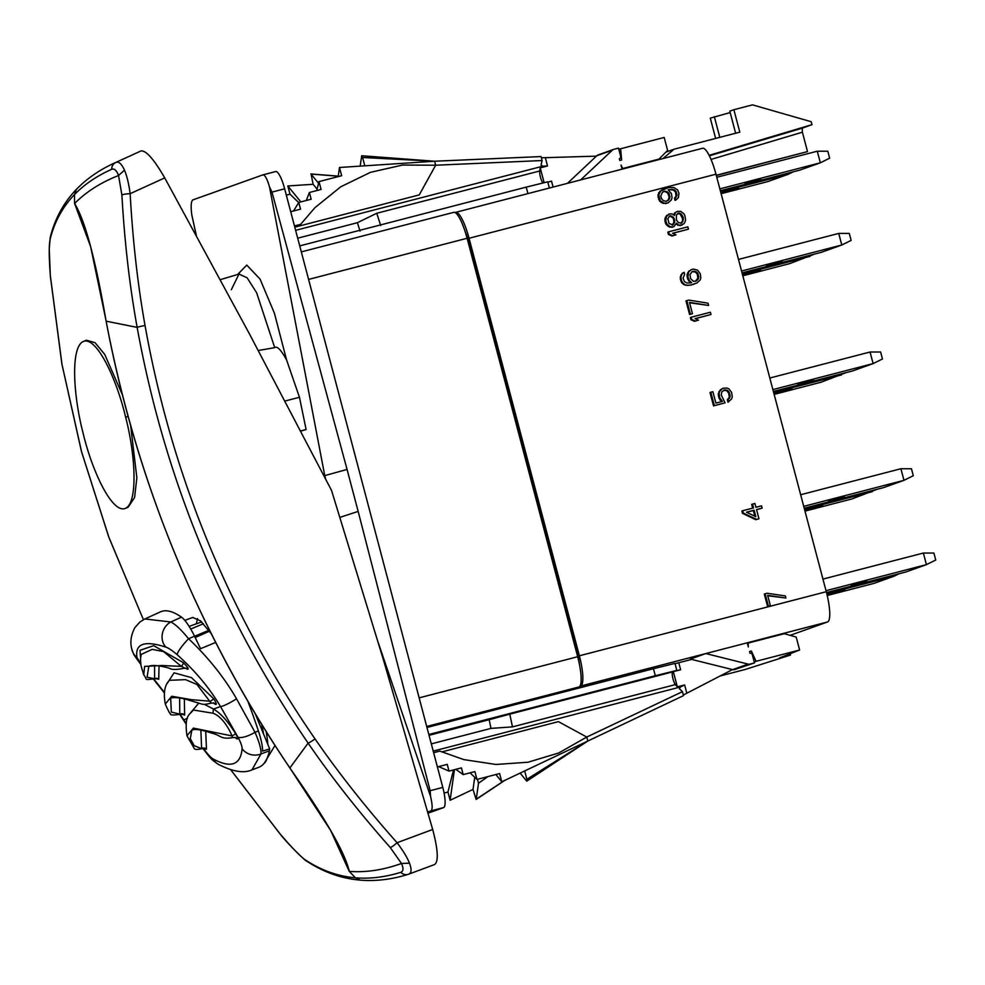<?xml version="1.0" encoding="UTF-8"?>
<svg xmlns="http://www.w3.org/2000/svg" width="985" height="985" viewBox="0 0 985 985"><rect width="100%" height="100%" fill="white"/><g stroke="black" fill="none" stroke-linecap="round" stroke-linejoin="round"><path stroke-width="1.48" d="M702.453 148.316A29.033 6.452 75.5 0 1 702.576 148.279A29.033 6.452 75.5 0 1 715.972 174.197L826.28 591.714A29.033 6.452 75.5 0 1 827.597 621.954L790.155 635.35M579.796 686.336L580.682 686.028A29.033 6.452 -104.5 0 0 579.377 655.788L469.057 238.259A29.033 6.452 -104.5 0 0 455.673 212.354A29.033 6.452 -104.5 0 0 455.55 212.391L455.045 212.563M765.123 593.758L764.311 594.041L767.611 606.538L770.381 605.738L767.635 595.334L785.907 598.006L785.353 595.925L767.081 593.241L765.123 593.758L768.423 606.255L770.381 605.738M767.746 595.753L785.907 598.006M742.665 510.747L741.853 511.043L742.456 513.333L755.729 519.674L758.955 518.763L756.529 509.602L762.156 508.137L761.553 505.847L755.926 507.3L754.916 503.483L752.503 504.111L753.513 507.928L742.665 510.747L743.269 513.037L756.542 519.39L758.955 518.763M756.554 509.676L762.156 508.137M752.503 504.111L751.69 504.406L752.688 508.149M723.704 390.232L726.721 390.713L728.678 393.138L729.306 397.177L727.349 399.787L727.977 402.151L731.572 399.036L732.286 396.746L731.559 392.313L728.863 388.804L726.905 388.053L722.99 388.238L719.789 391.156L719.075 393.446L719.801 397.878L722.497 401.387L715.898 403.099L712.881 391.698L710.825 392.227L714.359 405.611L725.083 402.828L721.242 394.985L721.759 391.919L724.738 389.875L727.533 390.417L729.491 392.843L730.119 396.893L728.161 399.504L728.789 401.855M722.99 388.238L720.318 389.851L718.262 393.741L718.988 398.174L721.611 401.621M710.825 392.227L710.013 392.522L713.546 405.894L725.083 402.828M691.199 317.219L690.386 317.515L690.978 319.78L694.437 321.307L698.525 320.162L695.065 318.635L710.998 314.51L710.394 312.245L691.199 317.219L691.79 319.485L695.25 321.012L698.525 320.162M695.176 318.697L710.998 314.51M686.804 300.61L685.991 300.905L689.586 314.498L692.443 313.673L689.451 302.346L708.609 305.449L708.006 303.183L688.847 300.08L686.804 300.61L690.399 314.203L692.443 313.673M689.562 302.789L708.609 305.449M688.589 280.984L689.401 280.7L691.667 282.646L690.854 282.867L686.964 283.027L684.403 281.575L683.048 278.115L684.661 274.31L684.144 272.328L682.199 273.337L680.179 277.253L681.645 282.793L685.338 285.219L690.559 285.133L696.986 282.966L700.138 280.023L700.84 277.733L700.212 273.67L697.528 270.124L693.329 269.102L691.285 269.631L687.727 272.747L687.025 275.049L687.665 279.112L690.768 282.867M665.54 188.357L659.999 191.152L657.894 195.079L659.47 201.014L663.25 203.427L668.052 202.947L671.314 199.98L672.053 197.677L671.425 193.602L668.175 189.797L673.001 189.391L675.624 190.819L676.99 194.279L675.304 198.096L675.821 200.078L678.345 197.739L678.985 193.343L677.618 189.883L673.838 187.482L668.483 187.593L660.812 190.856L658.706 194.784L660.282 200.731L664.062 203.132L668.052 202.947M669.012 189.576L673.654 190.142L675.55 192.198L676.067 195.867L674.491 198.391L675.008 200.374L675.821 200.078M668.63 231.82L667.818 232.115L668.433 234.43L671.905 236.006L675.981 234.861L672.509 233.285L688.441 229.16L687.838 226.833L668.63 231.82L669.246 234.134L672.718 235.71L675.981 234.861M672.62 233.334L688.441 229.16M676.166 224.124L680.081 225.627L683.959 223.718L684.87 222.241L685.585 219.987L684.87 215.629L683.959 213.807L680.684 211.356L677.212 211.43L675.378 212.735L674.356 215.469L672.213 213.967L669.147 213.93L666.389 216.712L665.774 220.997L667.104 224.371L670.366 226.821L673.838 226.747L676.399 223.201L678.64 225.097L682.112 225.023M677.212 211.43L674.565 213.019L673.765 214.828M669.147 213.93L665.577 217.008L664.863 219.249L665.367 222.832L666.291 224.666L669.554 227.116L673.838 226.747M453.592 212.391A29.033 6.452 75.5 0 1 453.716 212.354A29.033 6.452 75.5 0 1 467.112 238.272L577.678 656.724A29.033 6.452 75.5 0 1 578.983 686.964L568 690.891L653.474 668.716L655.321 675.735L428.832 734.502M462.618 224.605L468.035 239.109L578.121 655.751L580.645 671.671M790.216 653.966L790.499 655.05L779.541 657.882L799.611 650.014L796.188 637.073L784.331 633.687L748.095 643.082L748.329 646.936L747.233 642.811L705.802 653.56L690.35 659.088L732.643 669.628A3.866 3.768 -109.7 0 0 734.478 669.628L754.498 662.917L752.331 654.68A1.933 1.884 70.3 0 0 750.004 653.289L749.536 651.504L751.358 651.036L749.585 651.676M790.499 655.05L745.103 669.505L720.097 675.981M732.483 669.591L683.331 695.016M675.045 663.693L691.642 659.408M678.776 662.745L680.635 669.763L673.321 671.659L677.335 686.853L684.649 684.957L686.816 693.181M580.682 686.028L705.802 653.56L748.107 664.099A3.866 3.768 70.3 0 0 749.93 664.099L754.498 662.917M799.611 650.014L756.061 661.304L751.358 651.036M748.095 643.082L747.381 643.34M680.635 669.763L674.774 671.154L676.83 670.403L674.971 663.397L653.474 668.716M673.321 671.659L672.718 671.868A6.796 1.514 -104.5 0 0 672.681 677.495A6.796 1.514 -104.5 0 0 675.414 684.6L677.335 686.853M676.83 670.403L655.321 675.735M441.711 751.924L558.446 721.636L586.752 737.051L682.445 691.667L679.404 688.687L680.45 686.964L433.215 751.112M680.45 686.964L684.649 684.957M682.445 691.667L683.491 695.644L587.811 741.04L586.752 737.051L558.754 752.959L528.071 762.218L495.972 764.471L463.812 759.595L439.815 751.099L433.634 752.7M474.733 777.288L473.022 789.416L450.12 800.263L447.953 792.038L444.087 793.036M453.506 769.938L447.953 792.038M454.442 769.691L450.12 800.263M477.466 779.307L478.501 783.223L476.248 799.204L504.369 780.563M487.92 776.599L478.501 783.223M473.022 789.416L476.137 799.463L504.886 780.317M263.02 174.838L275.64 171.562A19.355 4.309 75.5 0 1 275.726 171.538A19.355 4.309 75.5 0 1 284.653 188.812L442.807 787.409A19.355 4.309 75.5 0 1 443.681 807.565L428.056 813.154M284.653 188.812L271.983 192.1L269.496 186.867C267.144 178.851 264.953 174.838 262.933 174.85L192.888 199.893C191.078 201.1 190.696 206.025 191.755 214.656L192.013 215.85M300.77 431.122L306.101 429.534L299.465 397.287L286.536 359.796L274.446 313.328L260.077 279.124L246.767 265.1L237.619 274.483M269.496 186.867L324.754 475.62L324.04 475.878M271.983 192.1L347.065 469.439L324.754 475.62L325.641 478.993M427.736 812.009L430.901 810.877C432.649 809.695 432.538 804.893 430.568 796.496L430.137 790.696L442.807 787.409M286.536 359.796C280.959 349.786 277.019 345.735 274.716 347.656L256.617 292.742L247.149 277.807L238.973 274.076L231.34 289.713M274.716 347.656L258.279 350.5M299.465 397.287L285.01 401.03M306.101 429.534L300.684 430.95M215.703 642.429L200.521 648.709A192.42 42.909 -112.5 0 0 194.525 636.199A33.736 7.523 -112.5 0 0 181.486 617.152A231.13 51.54 -112.5 0 0 160.444 611.857L144.894 618.962L170.861 621.978C175.416 624.281 181.314 629.858 188.578 638.736C208.278 657.463 224.26 677.483 236.535 698.821L255.017 732.286C259.412 742.407 261.394 749.634 260.951 753.981L252 769.839L258.661 767.352A232.214 51.786 67.5 0 0 269.434 750.792A34.832 7.769 -112.5 0 0 269.668 748.859L255.25 713.805M208.894 630.326L194.55 636.261M208.968 630.425L195.806 636.248L209.276 630.856M195.178 637.554L209.509 631.176M269.668 748.859L262.589 751.099A34.561 7.708 -112.5 0 0 258.402 730.932A193.245 43.094 -112.5 0 0 247.961 701.505M263.611 734.133A96.764 21.572 -112.5 0 0 261.69 724.394M203.476 623.739L190.708 629.033M189.12 626.411L196.335 623.813L197.517 618.592M201.666 621.917L196.335 623.813M184.811 620.365L192.777 617.46L200.583 620.919L211.356 633.823M263.931 763.523L264.14 763.375A96.764 21.572 -112.5 0 0 266.972 758.573M267.822 744.364A96.764 21.572 -112.5 0 0 266.159 731.609M274.975 745.485L264.14 763.375M50.334 275.665A7.745 1.367 175.1 0 0 50.309 275.763L61.87 363.896L81.398 451.216L108.67 536.8L143.416 619.7L108.818 537.096L81.57 451.758L61.981 364.364L50.334 275.665C48.979 257.233 48.905 245.179 50.075 239.503C54.384 222.019 62.523 207.047 74.491 194.587A967.578 943.162 -109.7 0 0 74.601 203.513L90.62 246.582L105.789 319.399C95.471 259.129 85.067 220.505 74.601 203.513L75.402 204.634M348.998 869.657L349.269 871.405C366.014 872.636 383.411 869.989 401.486 863.488C403.665 868.364 403.444 871.306 400.821 872.304C385.197 877.142 370.077 878.977 355.462 877.82A967.578 943.162 -109.7 0 1 349.269 871.405C345.218 853.084 325.764 819.101 290.883 769.445L289.873 767.968C198.256 632.099 137.001 483.167 106.121 321.172L105.888 319.903M230.761 769.753L279.765 833.544C291.757 847.556 300.228 856.31 305.178 859.807C320.975 870.284 337.744 876.281 355.462 877.82L360.153 880.134C375.876 881.39 391.882 879.457 408.209 874.335L408.209 874.335A7.745 7.277 -107.4 0 1 400.821 872.304M122.325 394.628L104.742 354.452L95.052 342.681L86.434 340.207L83.639 341.352C96.825 336.735 116.673 378.966 125.674 417.308C135.585 455.329 138.183 503.729 125.046 508.519C111.859 513.136 91.962 470.928 82.962 432.587C73.05 394.566 70.501 346.141 83.639 341.352L86.434 340.207M125.046 508.519L128.112 507.25L134.588 497.536L136.853 477.799L130.648 425.545M74.601 203.513C86.052 191.903 100.704 182.557 118.545 175.502L121.894 194.993C124.566 241.978 129.651 286.118 137.149 327.389C164.594 478.341 221.588 616.905 308.108 743.109C331.785 777.608 359.156 812.403 390.232 847.494L401.486 863.488L409.477 863.155C411.853 869.484 411.545 873.178 408.566 874.212A7.745 7.277 -107.4 0 1 408.209 874.335L408.566 874.212M114.358 163.104L115.848 162.439C118.766 161.269 121.647 163.842 124.479 170.159C126.942 175.995 128.838 183.826 130.143 193.688C132.766 240.586 137.728 284.542 145.041 325.542A7.745 0.862 169.9 0 0 137.149 327.389L106.121 321.172C121.254 401.498 144.303 479.227 175.244 554.37C206.111 629.526 244.317 700.729 289.873 767.968L290.156 768.399M145.041 325.542C171.956 475.804 228.619 613.593 315.052 738.947C338.655 773.126 366.001 807.725 397.066 842.717L432.686 829.481L383.436 659.876L331.526 490.382L249.143 333.349L164.717 177.891C154.128 159.521 146.26 150.52 141.114 150.89L114.445 163.067C99.51 169.863 86.865 178.593 76.485 189.268L74.491 194.587C84.427 184.38 96.825 175.946 111.699 169.285C114.334 168.3 116.612 170.38 118.545 175.502M121.894 194.993A7.745 1.367 177 0 1 130.143 193.688L164.717 177.891M432.686 829.481C438.054 849.907 438.694 861.579 434.594 864.522L408.775 874.138M111.699 169.285A7.745 7.277 66.1 0 1 115.848 162.439L141.114 150.89M118.569 175.465L124.479 170.159M50.075 239.503A7.745 7.351 -166.2 0 1 50.26 237.385L50.26 237.385C54.889 218.695 63.619 202.664 76.473 189.28M305.178 859.807A7.745 7.314 123.5 0 0 306.557 861.013L306.557 861.013C323.326 872.119 341.179 878.497 360.128 880.122M315.052 738.947A7.745 1.022 145.3 0 1 308.108 743.109L289.873 767.968L330.701 830.564L349.269 871.405M390.232 847.494A7.745 1.514 138.2 0 0 397.066 842.717C403.05 850.609 407.187 857.418 409.477 863.155M186.042 723.249L180.095 714.31M164.298 692.27L153.82 679.022M140.744 663.681L136.952 657.463C134.871 643.648 144.512 640.201 165.874 647.12C168.62 648.068 172.375 650.592 177.152 654.68C195.178 670.847 209.633 688.121 220.505 706.541L213.462 709.052L204.277 704.263M140.843 664.469L133.788 654.643L131.744 648.869A15.477 14.726 -10.5 0 0 131.744 648.869C129.958 642.158 130.993 635.079 134.859 627.617L139.944 621.978L144.894 618.962M204.104 748.674L206.468 749.253L205.717 731.239M235.009 737.408L236.375 738.565C238.395 739.797 238.173 738.233 235.723 733.874C228.138 721.549 220.714 713.263 213.462 709.052L212.92 713.214L193.22 710C190.597 714.753 183.924 713.509 186.953 735.758L187.015 735.967M206.468 749.253A3.866 3.263 -12.3 0 0 201.617 748.452L200.854 730.094M236.375 738.565A3.866 3.053 130.6 0 0 235.76 737.703L232.398 737.433L232.029 735.93C229.899 730.427 222.487 716.403 212.92 713.214M203.71 748.009L204.56 748.895L201.765 748.723L194.205 745.694L190.265 738.664L191.915 730.057L192.851 729.762C196.434 728.912 202.972 730.119 212.464 733.382C220.862 735.167 220.541 739.883 233.002 737.543M198.736 703.192L190.758 712.586M185.155 668.064L187.224 669.123C189.305 669.591 188.012 667.424 183.333 662.646L153.685 645.68L139.993 650.297L140.633 658.275M156.356 678.69L158.733 679.318L159.041 665.909M182.225 714.31L184.626 715.061L184.355 698.894M213.363 702.859L215.099 704.164C217.045 705.125 216.601 703.352 213.782 698.845L191.459 677.618L174.037 672.829L167.351 683.245M183.333 662.646A3.866 1.256 -48.3 0 1 181.314 666.377L163.572 651.59L152.17 649.349L141.224 654.422C140.621 658.657 140.104 657.118 141.064 665.86L143.748 674.86C147.935 679.835 142.911 680.192 154.608 678.788L154.583 665.478M187.224 669.123A3.866 3.287 117.6 0 0 186.227 668.261L183.407 668.286C185.143 668.31 184.441 667.67 181.314 666.377L161.848 665.503L144.61 666.414L143.748 674.86M158.733 679.318A3.866 3.558 -12.7 0 0 154.276 678.702L147.073 677.224L148.846 666.192C154.522 664.296 165.148 666.956 169.531 668.273C171.636 669.837 176.5 669.825 184.109 668.236M154.362 678.665L156.812 678.85L156.049 678.296M184.626 715.061A3.866 3.398 -9.6 0 0 179.799 714.15M181.893 713.743L182.681 714.531L179.787 714.15L179.627 697.996M215.099 704.164A3.866 3.201 127.4 0 0 214.299 703.179L211.049 702.97L196.988 684.526L185.586 679.638L169.432 680.315C164.63 685.006 163.264 692.923 165.308 704.053C168.275 710.911 170.06 714.162 170.664 713.805C169.839 715.184 172.966 715.356 180.021 714.334M213.782 698.845L210.495 701.258L191.41 699.67L171.71 696.247L165.308 704.053M170.676 698.217L171.316 712.044L179.787 714.15M235.723 733.874L232.029 735.93L193.368 728.1L186.953 735.758L194.07 748.12C194.501 749.659 197.062 749.856 201.765 748.723M347.065 469.439L358.158 511.412L339.96 517.359M527.935 193.602L526.224 187.125L547.734 181.806L549.371 188.036M299.736 245.893L526.224 187.125M547.808 182.102L551.538 181.166L553.102 187.064M294.54 226.242L300.647 224.334L314.941 207.663L340.835 186.744L370.483 172.326L402.569 165.049L435.665 165.221L542.107 160.543L541.048 165.037L542.858 166.182L547.525 165.972L540.223 167.869L539.706 170.984A6.796 1.514 -104.5 0 0 540.519 177.411A6.796 1.514 -104.5 0 0 542.969 182.988M540.223 167.869L544.139 182.693M541.381 157.785L596.405 156.147M618.826 149.412L620.636 148.76L621.621 160.001L619.799 160.469L619.331 158.696A1.933 1.884 70.3 0 0 620.661 156.356L618.494 148.119L613.926 149.301A3.866 3.768 70.3 0 0 613.606 149.4L598.141 154.928A3.866 3.768 -109.7 0 0 596.861 155.716L567.446 183.345M620.636 148.76L664.186 137.457L667.608 150.397L658.94 159.114L622.705 168.509L621.006 165.049L622.101 169.161M613.606 149.4A3.866 3.768 70.3 0 0 612.325 150.188L580.67 179.91M655.887 160.395L658.94 159.114M542.107 160.543L541.06 156.566L434.619 161.232L435.665 165.221L419.265 194.882L294.786 227.178M542.858 166.182L295.623 230.33M294.466 225.934L300.647 224.334M364.795 165.825L434.619 161.232L362.603 157.489L364.795 165.825L339.48 167.487L341.66 175.712L319.005 181.597L321.085 189.452L309.401 192.481L311.174 199.216L298.763 202.442L300.536 209.165L290.71 211.726M293.542 210.987L298.763 202.442M306.286 200.484L309.401 192.481M316.751 190.573L319.005 181.597M360.141 166.133L361.741 155.753L434.619 161.232M361.569 156.036L362.603 157.489M338.187 176.611L339.48 167.487M539.706 170.984L376.762 213.265L380.69 225.553M376.762 213.265L357.383 222.708L360.054 231.093M286.327 195.141L289.996 194.193L287.817 185.956L313.131 184.293L317.108 189.157M289.996 194.193L298.689 202.541M313.131 184.293L311.088 174.086L338.249 176.204M338.261 176.13L310.891 173.939L318.586 183.284M300.819 201.9L287.817 185.956M662.979 158.56L674.06 149.215L739.809 132.15L733.874 109.704L752.503 104.866L811.197 121.721L811.985 124.664L802.221 128.161L802.393 132.199L807.515 151.604L716.317 175.502M807.515 151.604L716.255 175.281M811.985 124.664L709.114 155.334M674.06 149.215L665.885 152.133M715.639 138.417L710.284 118.138L730.18 112.573M735.635 133.234L729.799 111.157L733.874 109.704M719.801 137.346L714.347 116.686M773.656 392.535L841.399 374.953L841.128 373.906M774.148 394.394L821.059 382.229L846.164 372.601M773.841 393.249L791.915 388.73L773.964 393.717M804.499 509.257L872.242 491.675L871.959 490.629M804.991 511.116L851.902 498.952L877.007 489.323M804.683 509.984L822.746 505.453L804.807 510.439M742.321 273.928L810.064 256.359L809.793 255.312M742.813 275.8L789.724 263.623L814.829 254.007M742.505 274.655L760.58 270.136L742.628 275.123M827.228 595.519L873.941 583.403L894.282 576.126L826.772 593.647M827.068 594.841L844.798 589.904L826.957 594.374M893.998 575.043L894.282 576.126L899.219 573.689M721.118 193.7L767.869 181.572L788.209 174.296L720.626 191.829M720.934 193.011L738.713 188.073L720.823 192.555M787.926 173.212L788.209 174.296L793.134 171.858M769.814 378.018L870.063 352.014L873.129 363.6L882.462 358.996L880.615 352.014L870.063 352.014M772.88 389.617L873.129 363.6L852.788 370.877L773.373 391.488M813.536 379.791L797.825 384.199L813.536 379.791M800.657 494.741L900.906 468.737L903.971 480.335L913.292 475.73L911.457 468.749L900.906 468.737M803.723 506.339L903.971 480.335L883.631 487.6L804.216 508.211M844.379 496.514L828.656 500.934L844.379 496.514M742.037 272.882L821.453 252.283L841.793 245.006L741.545 271.023M782.201 261.197L766.49 265.605L782.201 261.197M838.728 233.408L841.793 245.006L851.126 240.402L849.279 233.42L838.728 233.408L738.479 259.424M826.501 592.564L906.089 571.916L926.429 564.639L826.009 590.692M866.837 580.818L851.114 585.238L866.837 580.818M923.364 553.041L926.429 564.639L935.75 560.034L933.903 553.053L923.364 553.041L822.943 579.094M720.343 190.745L800.005 170.073L820.345 162.808L719.85 188.874M760.752 178.987L745.029 183.407L760.752 178.987M817.279 151.21L820.345 162.808L829.666 158.191L827.831 151.21L817.279 151.21L716.784 177.275M621.991 168.767L622.705 168.509M426.973 727.484L568 690.891M429.041 735.303L489.151 719.703L490.986 728.395L512.471 726.881L675.414 684.6M489.151 719.703L509.787 714.15L512.471 726.881M437.389 766.921L447.227 764.372L449.012 771.095L461.423 767.881L463.209 774.616L474.893 771.575L476.974 779.43L499.617 773.557L501.784 781.794L587.811 741.04L526.876 779.283L526.729 781.154L520.154 773.09M524.685 770.947L526.876 779.283M587.811 741.04L526.729 781.154M470.079 772.831L476.974 779.43M495.874 774.53L501.784 781.794M463.209 774.616L455.796 769.334M449.012 771.095L438.633 766.601M756.061 661.304L754.251 661.957M767.611 606.538L768.423 606.255M755.729 519.674L756.542 519.39M742.456 513.333L743.269 513.037M746.482 512.2L754.116 510.218L755.84 516.719L746.482 512.2M746.593 512.249L753.303 510.513L754.818 516.226M753.303 510.513L754.116 510.218M713.546 405.894L714.359 405.611M719.924 400.033L720.737 399.75M718.988 398.174L719.801 397.878M718.373 395.81L719.185 395.527M718.262 393.741L719.075 393.446M718.976 391.451L719.789 391.156M720.318 389.851L721.131 389.555M727.349 399.787L728.161 399.504M728.789 398.58L729.602 398.285M729.306 397.177L730.119 396.893M729.306 395.502L730.119 395.207M728.678 393.138L729.491 392.843M727.853 391.673L728.666 391.377M726.721 390.713L727.533 390.417M725.268 390.245L726.08 389.949M723.926 390.171L724.738 389.875M694.437 321.307L695.25 321.012M690.978 319.78L691.79 319.485M689.586 314.498L690.399 314.203M687.727 272.747L688.54 272.463L687.949 276.847L689.401 280.7M688.638 271.244L689.451 270.961L688.54 272.463M691.285 269.631L689.451 270.961M690.559 285.133L694.228 284.099M687.592 285.478L691.371 284.837M685.338 285.219L688.404 285.182M683.393 284.456L686.151 284.924M681.645 282.793L682.457 282.498L684.206 284.16M680.709 280.922L681.534 280.626L682.457 282.498M680.29 279.334L681.115 279.038L681.534 280.626M680.179 277.253L680.992 276.957L681.115 279.038M680.881 274.95L681.694 274.655L680.992 276.957M682.199 273.337L683.024 273.042L681.694 274.655M684.144 272.328L683.024 273.042M687.665 279.112L688.478 278.829M687.136 277.13L687.949 276.847M687.025 275.049L687.838 274.753M692.221 271.503L696.21 271.737L698.057 273.793L698.697 277.868L696.063 281.082L693.502 281.328L690.62 278.693L689.98 274.63L692.221 271.503M691.999 271.638L695.398 272.032L697.245 274.089L697.885 278.152L695.459 281.242M692.627 271.478L693.44 271.195M693.957 271.552L694.77 271.269M695.398 272.032L696.21 271.737M696.518 273.005L697.343 272.722M697.245 274.089L698.057 273.793M697.983 276.859L698.796 276.576M697.885 278.152L698.697 277.868M697.38 279.555L698.193 279.26M696.358 280.663L697.183 280.368M674.491 198.391L675.304 198.096M675.538 197.271L676.35 196.975M676.067 195.867L676.88 195.572M676.178 194.574L676.99 194.279M675.55 192.198L676.363 191.903M674.811 191.115L675.624 190.819M673.654 190.142L674.466 189.859M672.189 189.686L673.001 189.391M670.822 189.612L671.635 189.317M665.552 203.673L666.365 203.378M663.25 203.427L664.062 203.132M661.255 202.676L662.068 202.381M659.47 201.014L660.282 200.731M658.522 199.155L659.334 198.859M658.005 197.172L658.817 196.877M657.894 195.079L658.706 194.784M658.633 192.777L659.445 192.481M659.999 191.152L660.812 190.856M661.895 189.809L662.708 189.526M665.86 191.238L669.221 193.762L669.837 197.825L668.261 200.349L666.266 201.285L663.434 200.755L661.538 198.711L660.812 195.941L662.499 192.112L665.86 191.238L665.047 191.533L667.67 192.974L669.135 196.815L668.507 199.524L666.513 201.223M663.434 191.533L664.493 191.176M663.681 191.459L665.047 191.533M666.513 192.001L667.325 191.706M667.67 192.974L668.483 192.678M668.396 194.045L669.221 193.762M669.135 196.815L669.948 196.532M669.024 198.12L669.837 197.825M668.507 199.524L669.32 199.229M667.448 200.644L668.261 200.349M671.905 236.006L672.718 235.71M668.433 234.43L669.246 234.134M676.19 224.161L677.003 223.866M671.807 227.363L672.62 227.067M669.554 227.116L670.366 226.821M668.027 226.279L668.84 225.984M666.291 224.666L667.104 224.371M665.367 222.832L666.18 222.548M664.961 221.293L665.774 220.997M664.863 219.249L665.675 218.965M665.577 217.008L666.389 216.712M666.488 215.53L667.313 215.235M673.802 214.865L674.565 214.595M674.565 213.019L675.378 212.735M680.081 225.627L680.894 225.331M677.828 225.38L678.64 225.097M683.344 219.741L681.608 223.09L678.443 222.672L676.399 219.901L676.399 214.939L678.948 213.043L680.894 213.77L682.937 216.552L683.344 219.741L680.881 223.275M667.818 218.818L669.652 215.863L673.543 217.34L674.762 221.97L672.927 224.925L669.037 223.46L667.818 218.818M677.643 213.462L680.081 214.065L682.531 218.387L683.344 218.091M682.531 218.387L682.531 220.037M682.125 221.797L682.937 221.502M678.136 213.326L678.948 213.043M680.081 214.065L680.894 213.77M681.3 215.395L682.112 215.112M682.125 216.835L682.937 216.552M669.554 215.974L672.718 217.623L673.543 219.064L673.949 222.265L672.213 225.109M669.665 215.949L670.477 215.653M671.093 216.404L671.905 216.109M672.718 217.623L673.543 217.34M673.543 219.064L674.356 218.768M673.949 220.615L674.762 220.32M673.949 222.265L674.762 221.97M673.137 224.124L673.949 223.829M715.972 174.197L469.057 238.259M579.377 655.788L826.28 591.714M577.469 655.948L578.121 655.751M468.035 239.109L467.37 239.256M747.233 642.811L827.597 621.954M509.787 714.15L672.718 671.868M431.307 743.872L490.986 728.395M196.347 235.501L191.755 214.656M358.158 511.412L430.137 790.696M430.901 810.877L443.681 807.565M378.314 642.774L430.568 796.496M128.062 416.323L125.674 417.308M204.018 749.277A15.477 3.583 -35.8 0 0 204.166 750.151C209.251 756.197 209.312 758.351 218.559 764.471L218.559 764.471A15.477 14.036 -61.4 0 1 213.265 759.053C210.839 757.65 207.761 754.387 204.018 749.277L203.476 748.526M185.956 723.803L183.456 720.01L187.384 718.373M131.744 648.869A15.477 14.726 -10.5 0 0 136.952 657.463M165.874 647.12A15.477 13.593 109.7 0 1 170.861 621.978L181.486 617.152M177.152 654.68A15.477 2.709 131.6 0 1 188.578 638.736L194.525 636.199M236.535 698.821A15.477 2.13 149 0 1 220.505 706.541L237.939 737.137A15.477 5.048 151.7 0 0 255.017 732.286L258.402 730.932M237.939 737.137C240.82 742.567 242.212 746.433 242.113 748.748A15.477 14.529 -175.5 0 0 260.951 753.981L269.434 750.792M242.113 748.748C240.562 765.025 230.946 768.46 213.265 759.053M577.678 656.724L419.142 697.86M467.112 238.272L308.588 279.408M547.525 165.972L545.345 157.748M596.861 155.716L612.325 150.188M357.383 222.708L297.704 238.198M802.393 132.199L711.01 159.435M802.221 128.161L709.36 155.839M578.983 686.964L426.714 726.474M749.93 664.099L734.478 669.628M748.107 664.099L732.643 669.628M702.576 148.279L455.673 212.354M262.933 174.85L275.726 171.538M191.853 215.222L196.249 235.329M220.308 279.642L239.478 273.953M50.26 237.385L49.25 248.651L50.309 275.763M230.712 769.741L279.678 833.47C289.405 845.869 307.345 862.7 306.557 861.013M204.166 750.151L202.972 748.489M183.456 720.01L179.738 714.42M164.236 692.787L153.438 679.133M218.559 764.471C232.977 771.747 244.12 773.533 252 769.839M170.602 698.242C173.077 697.134 178.088 697.454 185.648 699.202L196.101 702.33C203.23 704.349 202.344 705.285 211.689 703.007M453.716 212.354L301.324 251.901"/></g></svg>
